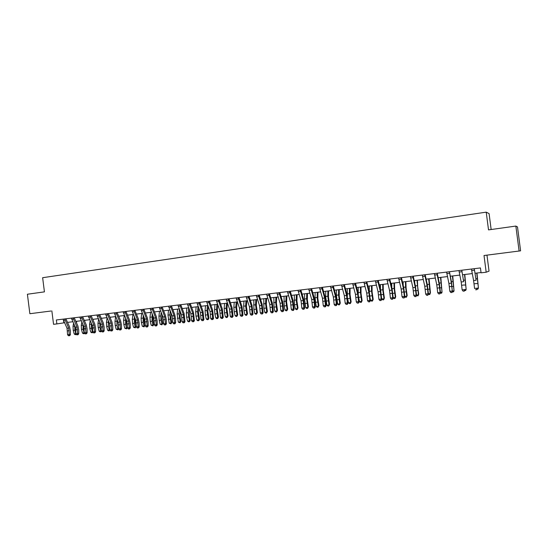 <?xml version="1.0" encoding="UTF-8"?>
<svg xmlns="http://www.w3.org/2000/svg" width="548" height="548" viewBox="0 0 548 548"><rect width="100%" height="100%" fill="white"/><g stroke="black" fill="none" stroke-linecap="round" stroke-linejoin="round"><path stroke-width="0.82" d="M50.923 311.024L41.196 312.264L50.923 311.024M506.688 252.614L498.762 253.628L506.688 252.614M47.477 311.463L29.866 313.716L47.477 311.463M491.152 229.523L489.083 213.604L486.22 212.151L42.634 277.706L44.429 291.865L27.4 294.235L29.866 313.716M486.22 212.151L488.521 229.886L515.853 226.071L517.497 226.947L520.6 250.833L484.014 255.512L486.179 272.219L489.042 271.144L486.966 255.142L520.6 250.833M515.853 226.071L519.1 251.018M486.179 272.219L481.069 272.829L480.438 267.931L56.362 319.964L56.862 323.916L64.527 322.751M51.855 310.901L53.553 324.313L56.862 323.916M67.514 322.388L72.857 321.745M75.843 321.381L81.268 320.731M84.248 320.368L89.756 319.71M92.735 319.347L98.318 318.676M101.298 318.313L106.97 317.635M109.949 317.271L115.703 316.58M118.676 316.217L124.519 315.518M127.492 315.155L133.424 314.442M136.397 314.086L142.412 313.36M145.384 312.997L151.488 312.264M154.461 311.908L160.653 311.161M163.619 310.798L169.914 310.045M172.88 309.689L179.264 308.914M182.224 308.558L188.704 307.777M191.663 307.421L198.246 306.627M201.198 306.27L207.877 305.462M210.829 305.113L217.611 304.291M220.556 303.935L227.441 303.106M230.386 302.749L237.373 301.907M240.312 301.558L247.408 300.701M250.347 300.345L257.546 299.475M260.478 299.126L267.794 298.242M270.719 297.893L278.144 296.995M281.062 296.639L288.604 295.735M291.522 295.379L299.174 294.461M302.085 294.105L309.86 293.173M312.764 292.824L320.655 291.872M323.553 291.522L331.574 290.55M334.458 290.207L342.603 289.221M345.487 288.878L353.755 287.878M356.632 287.529L365.03 286.522M367.893 286.172L376.428 285.145M379.285 284.802L387.95 283.754M390.799 283.412L399.602 282.35M402.444 282.008L411.384 280.932M414.213 280.59L423.296 279.494M426.118 279.151L435.345 278.041M438.16 277.699L447.531 276.576M450.333 276.233L459.854 275.089M462.649 274.747L472.321 273.582M475.102 273.247L481.034 272.534M63.609 320.738L63.876 322.827M484.014 255.512L486.966 255.142M476.102 280.247L474.301 268.869L476.102 280.247L473.602 280.542L474.568 288.474L477.075 288.193L476.541 289.639L475.541 289.755L476.541 289.639M471.431 269.034L473.602 280.542M476.657 289.81L477.363 288.611M476.979 273.02L478.425 288.029L476.726 273.055M477.315 288.159L478.425 288.029L477.904 289.111L477.007 289.214M463.656 281.713L461.82 270.397L463.656 281.713L461.183 282.001L462.135 289.892L464.608 289.611L464.094 291.05L463.101 291.159L464.094 291.05M458.936 270.568L461.183 282.001M464.218 291.207L464.93 290.022M462.135 289.892L463.101 291.159M451.353 283.152L452.292 291.009L451.47 281.96L449.476 271.911L451.353 283.152L448.908 283.439L449.84 291.289L452.292 291.009L451.785 292.44L450.805 292.55L451.785 292.44M446.593 272.082L448.908 283.439M451.929 292.598L452.641 291.413M449.84 291.289L450.805 292.55M439.181 284.583L440.106 292.392L440.489 292.79L439.332 283.385L437.27 273.411L437.146 274.747L439.181 284.583L436.77 284.864L437.688 292.666L440.106 292.392L439.612 293.81L438.647 293.92L439.612 293.81M434.379 273.582L436.77 284.864M439.77 293.975L440.489 292.79M437.688 292.666L438.647 293.92M464.793 274.493L466.156 289.426L464.505 274.527M464.882 289.57L466.156 289.426L465.663 290.495L464.622 290.543M452.751 275.945L454.032 290.803L452.422 275.98M452.6 290.967L454.032 290.803L453.559 291.865L452.408 291.803M440.839 277.377L442.037 292.166L440.476 277.425M440.448 292.344L442.037 292.166L441.585 293.221L440.332 293.057M427.152 285.994L428.063 293.762L428.481 294.153L427.33 284.802L425.207 274.891L424.83 274.966L425.049 276.219L427.152 285.994L424.762 286.275L425.666 294.036L428.063 293.762L427.584 295.173L426.625 295.283L427.584 295.173M422.309 275.062L424.762 286.275M427.748 295.331L428.481 294.153M425.666 294.036L426.625 295.283M429.057 278.802L430.447 292.872L429.742 294.564L428.392 294.297M428.433 293.714L430.173 293.516L428.659 278.85M426.365 280.309L426.31 279.131M429.742 294.564L430.447 292.872M415.254 287.385L416.151 295.112L416.596 295.502L415.466 286.2L413.274 276.35L412.87 276.439L415.254 287.385L412.891 287.666L413.781 295.386L416.151 295.112L415.685 296.516L414.733 296.626L415.685 296.516M410.377 276.528L412.891 287.666M415.864 296.674L416.596 295.502M413.781 295.386L414.733 296.626M403.492 288.769L404.369 296.454L404.849 296.838L403.725 287.584L401.479 277.795L401.04 277.884L401.266 279.124L403.492 288.769L401.15 289.043L402.026 296.721L404.369 296.454L403.917 297.845L402.979 297.954L403.917 297.845M398.574 277.973L401.15 289.043M404.109 297.996L404.849 296.838M402.026 296.721L402.979 297.954M391.854 290.132L392.717 297.776L393.224 298.153L392.115 288.954L389.806 279.227L389.34 279.322L391.854 290.132L389.546 290.406L390.409 298.044L392.717 297.776L392.279 299.16L391.354 299.263L392.279 299.16M386.902 279.405L389.546 290.406M392.478 299.311L393.224 298.153M390.409 298.044L391.354 299.263M380.346 291.481L381.196 299.085L381.73 299.455L380.634 290.303L378.271 280.644L377.771 280.74L378.004 281.96L380.346 291.481L378.058 291.748L378.908 299.345L381.196 299.085L380.764 300.462L379.853 300.564L380.764 300.462M375.359 280.823L378.058 291.748M380.983 300.605L381.73 299.455M378.908 299.345L379.853 300.564M368.962 292.817L369.804 300.379L370.366 300.742L369.277 291.646L366.852 282.042L366.324 282.145L368.962 292.817L366.701 293.084L367.537 300.64L369.804 300.379L369.379 301.749L368.475 301.852L369.379 301.749M363.94 282.227L366.701 293.084M369.605 301.893L370.366 300.742M367.537 300.64L368.475 301.852M417.405 280.206L417.672 286.679L418.747 294.201L418.028 295.886L416.583 295.53M416.555 295.064L418.446 294.845L416.973 280.254M414.747 282.98L414.651 280.535M418.028 295.886L418.747 294.201M405.876 281.597L406.095 288.043L407.171 295.523L406.445 297.194L405.527 297.304L404.835 296.687M404.808 296.393L406.842 296.167L405.595 287.077L405.41 281.651M403.225 285.426L403.116 281.925M406.445 297.194L407.171 295.523M394.471 282.967L394.649 289.385L395.725 296.824L394.992 298.496L394.08 298.598L393.197 297.831M393.19 297.715L395.361 297.468L394.122 288.426L393.978 283.028M391.813 287.679L391.704 283.302M394.992 298.496L395.725 296.824M383.189 284.33L383.319 290.714L384.401 298.119L383.655 299.777L382.751 299.879L381.648 298.434M381.757 299.016L384.011 298.756L382.771 289.769L382.662 284.391M380.511 289.796L380.415 284.665M383.655 299.777L384.401 298.119M372.03 285.672L372.119 292.036L373.195 299.393L372.441 301.044L371.551 301.147L370.551 300.29L370.167 298.208M370.551 300.29L372.777 300.037L371.544 291.091L371.469 285.741M369.318 291.803L369.249 286.008M372.441 301.044L373.195 299.393M357.7 294.139L358.529 301.66L359.118 302.023L358.043 292.968L355.563 283.426L355.008 283.528L355.248 284.734L357.7 294.139L355.467 294.399L356.289 301.914L358.529 301.66L358.118 303.023L357.228 303.119L358.118 303.023M352.645 283.611L355.467 294.399M358.358 303.16L359.118 302.023M356.289 301.914L357.228 303.119M360.988 287.008L361.029 293.338L362.112 300.653L361.344 302.304L360.461 302.4L359.461 301.551L358.83 298.167M359.461 301.551L361.666 301.297L360.433 292.406L360.399 287.077M358.262 293.886L358.2 287.344M361.344 302.304L362.112 300.653M346.562 295.447L347.377 302.928L347.994 303.284L346.932 294.276L344.397 284.796L343.815 284.905L346.562 295.447L344.35 295.708L345.165 303.181L347.377 302.928L346.98 304.277L346.096 304.38L346.98 304.277M341.479 284.981L344.35 295.708M347.226 304.421L347.994 303.284M345.165 303.181L346.096 304.38M350.062 288.323L350.062 294.625L351.145 301.907L350.371 303.544L349.494 303.64L348.487 302.797L347.617 298.146M348.487 302.797L350.672 302.544L349.439 293.701L349.446 288.399M347.377 296.352L347.268 288.659M350.371 303.544L351.145 301.907M335.547 296.742L336.349 304.181L336.986 304.53L335.938 295.571L333.348 286.152L332.739 286.262L335.547 296.742L333.355 296.995L334.157 304.435L336.349 304.181L335.958 305.524L335.081 305.626L335.958 305.524M330.43 286.337L333.355 296.995M336.219 305.661L336.986 304.53M334.157 304.435L335.081 305.626M339.253 289.625L339.205 295.899L340.294 303.14L339.507 304.77L338.643 304.873L337.637 304.03L336.404 295.242L336.451 289.967M337.637 304.03L339.794 303.784L338.561 294.982L338.602 289.707M339.507 304.77L340.294 303.14M324.642 298.016L325.43 305.421L326.101 305.763L325.06 296.852L322.423 287.488L321.779 287.604L324.642 298.016L322.477 298.27L323.265 305.668L325.43 305.421L325.06 306.757L324.19 306.853L325.06 306.757M319.498 287.679L322.477 298.27M325.327 306.894L326.101 305.763M323.265 305.668L324.19 306.853M328.553 290.92L328.471 297.16L329.554 304.366L328.759 305.99L327.903 306.085L326.896 305.25L325.663 296.509L325.745 291.255M326.896 305.25L329.033 305.003L327.8 296.256L327.875 290.995M328.759 305.99L329.554 304.366M313.86 299.283L314.634 306.647L315.326 306.99L314.299 298.126L311.606 288.817L310.942 288.933L313.86 299.283L311.716 299.537L312.49 306.894L314.634 306.647L314.271 307.976L313.408 308.072L314.271 307.976M308.682 289.002L311.716 299.537M314.545 308.113L315.326 306.99M312.49 306.894L313.408 308.072M317.963 292.194L317.84 298.413L318.929 305.572L318.128 307.195L317.278 307.284L316.264 306.455L315.038 297.763L315.155 292.529M316.264 306.455L318.381 306.216L317.155 297.509L317.265 292.276M318.128 307.195L318.929 305.572M303.188 300.537L303.948 307.866L304.667 308.195L303.647 299.379L300.907 290.125L300.215 290.248L303.188 300.537L301.064 300.784L301.825 308.106L303.948 307.866L303.592 309.182L302.743 309.278L303.592 309.182M297.982 290.317L301.064 300.784M303.88 309.312L304.667 308.195M301.825 308.106L302.743 309.278M307.49 293.454L307.325 299.646L308.408 306.77L307.599 308.38L306.764 308.476L305.743 307.654L304.524 299.002L304.667 293.796M305.743 307.654L307.839 307.414L306.613 298.756L306.757 293.543M307.599 308.38L308.408 306.77M292.625 301.777L293.379 309.065L294.118 309.394L293.112 300.619L290.324 291.426L289.604 291.55L292.625 301.777L290.529 302.017L291.276 309.305L293.379 309.065L293.036 310.374L292.194 310.469L293.036 310.374M287.392 291.618L290.529 302.017M293.331 310.504L294.118 309.394M291.276 309.305L292.194 310.469M282.172 302.996L282.919 310.25L283.679 310.579L282.679 301.852L279.85 292.707L279.11 292.838L282.172 302.996L280.096 303.243L280.836 310.49L282.919 310.25L282.583 311.559L281.747 311.648L282.583 311.559M276.918 292.899L280.096 303.243M282.884 311.682L283.679 310.579M280.836 310.49L281.747 311.648M271.835 304.215L272.562 311.428L273.349 311.75L272.363 303.065L269.486 293.981L268.719 294.112L271.835 304.215L269.78 304.455L270.507 311.661L272.562 311.428L272.24 312.723L271.418 312.819L272.24 312.723M266.547 294.173L269.78 304.455M272.555 312.853L273.349 311.75M270.507 311.661L271.418 312.819M261.601 305.414L262.314 312.593L263.122 312.908L262.149 304.27L259.225 295.242L258.437 295.372L261.601 305.414L259.567 305.654L260.279 312.826L262.314 312.593L261.999 313.881L261.184 313.97L261.999 313.881M256.286 295.434L259.567 305.654M262.328 314.004L263.122 312.908M260.279 312.826L261.184 313.97M251.47 306.599L252.176 313.744L253.005 314.059L252.039 305.462L249.073 296.482L248.258 296.619L251.47 306.599L249.456 306.839L250.162 313.977L252.176 313.744L251.868 315.025L251.066 315.114L251.868 315.025M246.134 296.68L249.456 306.839M252.203 315.148L253.005 314.059M250.162 313.977L251.066 315.114M241.442 307.777L242.141 314.888L242.99 315.189L242.031 306.64L239.024 297.715L238.188 297.852L241.442 307.777L239.449 308.01L240.147 315.114L242.141 314.888L241.839 316.162L241.045 316.251L241.839 316.162M236.085 297.913L239.449 308.01M242.182 316.278L242.99 315.189M240.147 315.114L241.045 316.251M231.516 308.942L232.208 316.018L233.078 316.319L232.126 307.805L229.078 298.934L228.221 299.071L231.516 308.942L229.544 309.175L230.229 316.237L232.208 316.018L231.914 317.278L231.126 317.367L231.914 317.278M226.139 299.133L229.544 309.175M232.263 317.402L233.078 316.319M230.229 316.237L231.126 317.367M221.693 310.093L222.372 317.134L223.262 317.429L222.324 308.962L219.234 300.14L218.357 300.283L221.693 310.093L219.741 310.326L220.419 317.354L222.372 317.134L222.091 318.388L221.31 318.477L222.091 318.388M216.296 300.338L219.741 310.326M222.447 318.511L223.262 317.429M220.419 317.354L221.31 318.477M211.973 311.237L212.638 318.237L213.549 318.532L212.617 310.106L209.487 301.338L208.589 301.482L211.973 311.237L210.035 311.463L210.699 318.457L212.638 318.237L212.364 319.491L211.59 319.58L212.364 319.491M206.548 301.537L210.035 311.463M212.727 319.607L213.549 318.532M210.699 318.457L211.59 319.58M202.342 312.367L203 319.333L203.931 319.621L203.007 311.237L199.842 302.523L198.924 302.667L202.342 312.367L200.431 312.586L201.082 319.553L203 319.333L202.739 320.58L201.972 320.662L202.739 320.58M196.903 302.722L200.431 312.586M203.109 320.69L203.931 319.621M201.082 319.553L201.972 320.662M192.814 313.483L193.458 320.416L194.403 320.703L193.499 312.36L190.286 303.695L189.348 303.839L192.814 313.483L190.916 313.703L191.56 320.635L193.458 320.416L193.204 321.655L192.444 321.738L193.204 321.655M187.348 303.893L190.916 313.703M193.581 321.765L194.403 320.703M191.56 320.635L192.444 321.738M183.375 314.586L184.012 321.491L184.977 321.772L184.08 313.47L180.833 304.852L179.874 305.003L183.375 314.586L181.498 314.812L182.135 321.703L184.012 321.491L183.765 322.724L183.011 322.806L183.765 322.724M177.894 305.051L181.498 314.812M184.155 322.834L184.977 321.772M182.135 321.703L183.011 322.806M174.031 315.682L174.654 322.553L175.641 322.827L175.552 318.792L174.75 314.573L171.469 305.996L170.497 306.147L174.031 315.682L172.175 315.901L172.798 322.765L174.654 322.553L174.422 323.779L173.675 323.861L174.422 323.779M168.531 306.202L172.175 315.901M174.812 323.889L175.641 322.827M172.798 322.765L173.675 323.861M164.777 316.771L165.393 323.608L166.4 323.882L166.318 319.861L165.517 315.655L162.201 307.133L161.208 307.291L164.777 316.771L162.941 316.984L163.557 323.813L165.393 323.608L165.167 324.82L164.427 324.902L165.167 324.82M159.263 307.339L162.941 316.984M165.571 324.93L166.4 323.882M163.557 323.813L164.427 324.902M155.618 317.847L156.228 324.649L157.249 324.916L157.173 320.916L156.372 316.737L153.022 308.264L152.008 308.414L155.618 317.847L153.796 318.059L154.399 324.854L156.228 324.649L156.002 325.855L155.276 325.937L156.002 325.855M150.084 308.462L153.796 318.059M156.413 325.964L157.249 324.916M154.399 324.854L155.276 325.937M146.549 318.909L147.145 325.683L148.179 325.944L148.118 321.964L147.316 317.806L143.932 309.373L142.898 309.531L146.549 318.909L144.741 319.121L145.336 325.882L147.145 325.683L146.933 326.882L146.206 326.964L146.933 326.882M140.994 309.579L144.741 319.121M147.344 326.985L148.179 325.944M145.336 325.882L146.206 326.964M137.562 319.964L138.151 326.704L139.206 326.964L139.151 322.998L138.349 318.861L134.931 310.476L133.883 310.641L137.562 319.964L135.774 320.176L136.363 326.903L138.151 326.704L137.945 327.896L137.226 327.978L137.945 327.896M131.993 310.682L135.774 320.176M138.363 327.999L139.206 326.964M136.363 326.903L137.226 327.978M128.664 321.005L129.246 327.711L130.314 327.971L130.273 324.026L129.465 319.909L126.019 311.572L124.951 311.737L128.664 321.005L126.896 321.217L127.472 327.916L129.246 327.711L129.047 328.903L128.335 328.985L129.047 328.903M123.081 311.778L126.896 321.217M129.472 329.006L130.314 327.971M127.472 327.916L128.335 328.985M297.119 294.708L296.913 300.873L298.002 307.955L297.187 309.558L296.358 309.654L295.338 308.832L294.509 304.75L294.297 295.05M295.338 308.832L297.406 308.599L296.187 299.982L296.358 294.797M297.187 309.558L298.002 307.955M286.857 295.941L286.611 302.078L287.7 309.134L286.878 310.73L286.056 310.819L285.035 310.004L284.2 305.942L284.028 296.283M285.035 310.004L287.084 309.771L285.864 301.201L286.07 296.036M286.878 310.73L287.7 309.134M276.699 297.167L276.418 303.277L277.507 310.291L276.671 311.881L275.863 311.976L274.836 311.161L273.993 307.127L273.863 297.509M274.836 311.161L276.863 310.935L275.651 302.407L275.884 297.269M276.671 311.881L277.507 310.291M266.636 298.379L266.328 304.462L267.417 311.442L266.575 313.024L265.766 313.114L264.739 312.312L263.889 308.291L263.8 298.722M264.739 312.312L266.753 312.079L265.54 303.599L265.807 298.482M266.575 313.024L267.417 311.442M256.683 299.585L256.334 305.64L257.423 312.579L256.574 314.155L255.779 314.244L254.751 313.449L253.895 309.449L253.84 299.927M254.751 313.449L256.738 313.223L255.526 304.784L255.827 299.688M256.574 314.155L257.423 312.579M246.826 300.77L246.442 306.798L247.532 313.709L246.675 315.278L245.894 315.367L244.86 314.573L243.997 310.6L243.648 306.181L243.983 301.112M244.86 314.573L246.826 314.346L245.62 305.948L245.949 300.879M246.675 315.278L247.532 313.709M237.072 301.948L236.654 307.949L237.743 314.819L236.88 316.388L236.099 316.477L235.065 315.682L234.202 311.73L233.859 307.339L234.222 302.291M235.065 315.682L237.017 315.463L235.811 307.106L236.167 302.058M236.88 316.388L237.743 314.819M227.413 303.113L226.961 309.093L228.05 315.929L227.18 317.484L226.406 317.573L225.372 316.785L224.495 312.853L224.166 308.483L224.557 303.455M225.372 316.785L227.304 316.566L226.098 308.257L226.482 303.222M227.18 317.484L228.05 315.929M217.803 304.825L217.357 310.216L218.453 317.018L217.885 318.313L216.809 318.655L215.775 317.874L214.891 313.963L214.569 309.613L214.987 304.606M215.775 317.874L217.686 317.655L216.481 309.387L216.898 304.38M217.577 318.573L217.686 317.655L218.453 317.018M208.274 306.565L207.856 311.333L208.952 318.1L208.384 319.388L207.308 319.731L206.274 318.957L205.384 315.066L205.068 310.737L205.514 305.75M206.274 318.957L208.165 318.737L206.966 310.511L207.404 305.524M208.069 319.648L208.165 318.737L208.952 318.1M198.835 308.243L198.445 312.442L199.541 319.176L198.972 320.457L197.903 320.799L196.862 320.025L195.972 316.155L195.663 311.846L196.136 306.88M196.862 320.025L198.732 319.813L197.54 311.627L198.006 306.654M198.65 320.71L198.732 319.813L199.541 319.176M189.492 309.88L189.327 316.388L190.225 320.238L189.656 321.512L188.587 321.847L187.546 321.08L186.642 317.23L186.347 312.942L186.847 308.003M187.546 321.08L189.403 320.875L188.204 312.723L188.697 307.777M189.327 321.765L189.403 320.875L190.225 320.238M180.23 311.47L180.093 317.463L180.998 321.286L180.093 322.813L178.312 322.128L177.12 314.031L177.648 309.113M178.312 322.128L180.155 321.923L178.963 313.819L179.429 309.353M180.093 322.813L180.155 321.923L180.998 321.286M171.058 313.011L170.955 318.518L171.86 322.327L170.949 323.847L169.174 323.169L167.989 315.114L168.531 310.209M169.174 323.169L170.997 322.964L169.805 314.894L170.25 310.908M170.949 323.847L170.997 322.964L171.86 322.327M161.975 314.518L161.9 319.573L162.804 323.361L161.893 324.868L160.126 324.197L159.215 320.409L158.941 316.175L159.509 311.298M160.126 324.197L161.927 323.991L161.016 320.196L160.742 315.963L161.153 312.429M161.893 324.868L161.927 323.991L162.804 323.361M152.967 315.984L152.926 320.614L153.844 324.382L152.926 325.889L151.166 325.217L150.248 321.443L149.981 317.237L150.577 312.374M151.166 325.217L152.947 325.012L152.036 321.238L152.145 313.908M152.926 325.889L152.947 325.012L153.844 324.382M144.056 317.422L144.049 321.642L144.967 325.389L144.042 326.889L142.288 326.224L141.363 322.471L141.103 318.285L141.72 313.442M142.288 326.224L144.056 326.026L143.131 322.265L143.22 315.353M144.042 326.889L144.056 326.026L144.967 325.389M135.219 318.82L135.246 322.662L136.171 326.396L135.246 327.889L133.493 327.225L132.568 323.491L132.315 319.32L132.952 314.497M133.493 327.225L135.246 327.026L134.315 323.286L134.376 316.765M135.246 327.889L135.246 327.026L136.171 326.396M119.848 322.039L120.423 328.718L121.505 328.971L121.478 325.039L120.67 320.943L117.19 312.655L116.108 312.819L119.848 322.039L118.101 322.245L118.669 328.916L120.423 328.718L120.231 329.896L119.526 329.978L120.231 329.896M114.251 312.86L118.101 322.245M120.663 329.999L121.505 328.971M118.669 328.916L119.526 329.978M126.465 320.19L126.533 323.676L127.458 327.382L126.526 328.875L124.78 328.211L123.848 324.498L123.601 320.347L124.266 315.545M124.78 328.211L126.52 328.019L125.588 324.3L125.615 318.141M126.526 328.875L126.52 328.019L127.458 327.382M111.121 323.067L111.682 329.711L112.785 329.958L112.765 326.046L111.95 321.971L108.442 313.73L107.346 313.894L111.121 323.067L109.388 323.265L109.949 329.903L111.682 329.711L111.497 330.882L110.806 330.965L111.497 330.882M105.511 313.936L109.388 323.265M111.943 330.985L112.785 329.958M109.949 329.903L110.806 330.965M117.793 321.532L118.663 327.683M118.669 328.731L117.895 329.848L116.155 329.197L115.217 325.498L114.977 321.368L115.662 316.586M116.155 329.197L117.875 328.999L116.936 325.3L116.936 319.491M117.895 329.848L117.875 328.999L118.663 328.478M102.476 324.08L103.031 330.691L104.147 330.937L104.134 327.046L103.319 322.984L99.784 314.792L98.667 314.956L102.476 324.08L100.757 324.279L101.312 330.889L103.031 330.691L102.853 331.862L102.168 331.937L102.853 331.862M96.852 314.997L100.757 324.279M103.298 331.958L104.147 330.937M101.312 330.889L102.168 331.937M109.203 322.841L109.936 327.992M109.997 329.971L108.662 330.896L107.607 330.163L106.668 326.485L106.435 322.375L107.093 317.922M107.607 330.163L109.305 329.971L108.367 326.293L108.333 320.82M109.34 330.821L109.305 329.971L109.949 329.56M93.913 325.08L94.462 331.663L95.592 331.91L95.585 328.033L94.77 323.998L91.208 315.84L90.071 316.011L93.913 325.08L92.208 325.286L92.756 331.862L94.462 331.663L94.29 332.828L93.605 332.91L94.29 332.828M88.276 316.045L92.208 325.286M94.742 332.924L95.592 331.91M92.756 331.862L93.605 332.91M100.695 324.135L101.305 328.321M101.462 331.074L100.195 331.855L99.14 331.129L98.195 327.464L97.969 323.375L98.592 319.299M99.14 331.129L100.825 330.937L99.88 327.272L99.818 322.114M101.579 318.278L101.503 318.785M100.866 331.78L101.312 330.629M85.426 326.081L85.968 332.629L87.111 332.869L87.118 329.012L86.303 324.991L82.707 316.881L81.563 317.052L85.426 326.081L83.741 326.279L84.276 332.821L85.968 332.629L85.803 333.787L85.125 333.869L85.803 333.787M79.775 317.093L83.741 326.279M86.262 333.883L87.111 332.869M84.276 332.821L85.125 333.869M92.276 325.437L92.756 328.684M93.009 332.17L91.804 332.8L90.749 332.081L89.797 328.437L89.577 324.361L90.167 320.655M90.749 332.081L92.42 331.889L91.475 328.245L91.372 323.389M93.215 319.292L93.078 320.142M92.468 332.725L92.756 331.684M77.021 327.067L77.556 333.588L78.713 333.821L78.727 329.985L77.912 325.985L74.288 317.915L73.124 318.087L77.021 327.067L75.35 327.259L75.884 333.78L77.556 333.588L77.398 334.739L76.727 334.814L77.398 334.739M71.363 318.121L75.35 327.259M77.864 334.835L78.713 333.821M76.336 334.328L75.254 334.677L74.199 333.958L75.884 333.753L76.727 334.814M83.94 326.793L84.289 329.06M84.632 333.259L83.495 333.746L82.433 333.026L81.481 329.403L81.268 325.341L81.823 321.977M82.433 333.026L84.091 332.835L83.138 329.211L83.008 324.635M84.926 320.292L84.735 321.464M84.152 333.67L84.276 332.725M68.699 328.04L69.219 334.533L70.397 334.766L70.418 330.944L69.596 326.964L65.952 318.936L64.774 319.114L68.699 328.04L67.041 328.238L67.562 334.725L69.219 334.533L69.069 335.677L68.411 335.753L69.069 335.677M63.027 319.148L67.041 328.238M69.541 335.773L70.397 334.766M67.562 334.725L68.411 335.753M75.72 328.362L75.877 329.375M74.199 333.958L73.24 330.355L73.035 326.313L73.548 323.272M75.912 334.602L74.884 330.163L74.72 325.861M76.713 321.279L76.467 322.765M476.575 283.542L474.075 283.83M474.267 270.212L471.753 270.52M476.829 283.659L477.74 283.549M476.109 278.754L477.164 278.631M464.129 284.981L461.656 285.268M461.752 271.74L459.265 272.048M451.826 286.405L449.381 286.693M449.381 273.253L446.921 273.555M439.66 287.816L437.249 288.097M437.146 274.747L434.715 275.041M464.416 285.09L465.464 284.974M463.69 280.22L464.903 280.076M452.148 286.508L453.326 286.378M451.415 281.672L452.778 281.508M440.017 287.912L441.325 287.762M439.277 283.104L440.784 282.926M427.639 289.207L425.248 289.488M425.049 276.219L422.652 276.514M428.022 289.303L429.454 289.139M427.269 284.515L428.926 284.323M415.74 290.584L413.377 290.858M413.096 277.678L410.719 277.966M403.979 291.947L401.643 292.221M401.266 279.124L398.917 279.405M392.347 293.296L390.032 293.564M389.573 280.549L387.251 280.829M380.839 294.625L378.552 294.893M378.004 281.96L375.709 282.241M369.462 295.941L367.201 296.208M366.564 283.357L364.29 283.631M416.158 290.673L417.713 290.495M415.398 285.919L417.199 285.707M404.431 292.036L406.095 291.837M403.664 287.303L405.595 287.077M392.827 293.379L394.608 293.166M392.053 288.673L394.122 288.426M381.346 294.701L383.251 294.481M380.565 290.029L382.771 289.769M369.996 296.016L372.01 295.783M369.311 291.358L371.544 291.091M358.2 297.249L355.967 297.509M355.248 284.734L353.001 285.008M358.769 297.317L360.885 297.071M358.221 292.666L360.433 292.406M347.069 298.537L344.856 298.79M344.062 286.104L341.836 286.371M347.699 298.598L349.884 298.345M347.254 293.961L349.439 293.701M336.047 299.811L333.862 300.064M332.985 287.453L330.786 287.721M336.835 299.852L339 299.605M336.404 295.242L338.561 294.982M325.149 301.071L322.984 301.325M322.032 288.789L319.861 289.056M326.087 301.099L328.225 300.852M325.663 296.509L327.8 296.256M314.367 302.325L312.223 302.571M311.196 290.111L309.045 290.372M315.449 302.332L317.566 302.085M315.038 297.763L317.155 297.509M303.695 303.558L301.578 303.804M300.475 291.42L298.345 291.68M304.928 303.544L307.024 303.304M304.524 299.002L306.613 298.756M293.139 304.777L291.043 305.024M289.871 292.714L287.762 292.968M282.693 305.99L280.617 306.229M279.37 293.995L277.288 294.249M272.349 307.188L270.294 307.421M268.986 295.262L266.924 295.509M262.115 308.373L260.081 308.606M258.704 296.516L256.663 296.763M251.991 309.545L249.977 309.778M248.532 297.756L246.511 298.002M241.963 310.702L239.976 310.935M238.462 298.982L236.462 299.229M232.044 311.853L230.071 312.079M228.502 300.201L226.516 300.441M222.221 312.99L220.269 313.216M218.638 301.4L216.672 301.64M212.501 314.114L210.562 314.34M208.87 302.592L206.932 302.832M202.87 315.23L200.958 315.449M199.205 303.77L197.287 304.01M193.341 316.333L191.451 316.552M189.635 304.941L187.738 305.174M183.909 317.429L182.032 317.641M180.162 306.092L178.278 306.325M174.565 318.504L172.709 318.724M170.784 307.243L168.921 307.469M165.318 319.58L163.475 319.792M161.496 308.373L159.653 308.599M156.153 320.642L154.331 320.847M152.303 309.497L150.474 309.716M147.083 321.69L145.282 321.895M143.199 310.606L141.384 310.826M138.103 322.731L136.315 322.936M134.178 311.702L132.39 311.922M129.205 323.758L127.431 323.964M125.252 312.792L123.478 313.011M294.509 304.75L296.584 304.51M294.112 300.229L296.187 299.982M284.2 305.942L286.248 305.709M283.816 301.441L285.864 301.201M273.993 307.127L276.028 306.894M273.616 302.647L275.651 302.407M263.889 308.291L265.903 308.058M263.526 303.839L265.54 303.599M253.895 309.449L255.889 309.223M253.539 305.017L255.526 304.784M243.997 310.6L245.97 310.367M243.648 306.181L245.62 305.948M234.202 311.73L236.147 311.504M233.859 307.339L235.811 307.106M224.495 312.853L226.427 312.627M224.166 308.483L226.098 308.257M214.891 313.963L216.809 313.744M214.569 309.613L216.481 309.387M205.384 315.066L207.281 314.847M205.068 310.737L206.966 310.511M195.972 316.155L197.842 315.936M195.663 311.846L197.54 311.627M186.642 317.23L188.505 317.018M186.347 312.942L188.204 312.723M177.415 318.299L179.251 318.087M177.12 314.031L178.963 313.819M168.27 319.361L170.092 319.148M167.989 315.114L169.805 314.894M159.215 320.409L161.016 320.196M158.941 316.175L160.742 315.963M150.248 321.443L152.036 321.238M149.981 317.237L151.762 317.025M141.363 322.471L143.131 322.265M141.103 318.285L142.87 318.073M132.568 323.491L134.315 323.286M132.315 319.32L134.061 319.114M120.389 324.779L118.642 324.985M116.409 313.874L114.648 314.086M123.848 324.498L125.588 324.3M123.601 320.347L125.341 320.142M111.662 325.793L109.929 325.992M107.648 314.942L105.908 315.155M115.217 325.498L116.936 325.3M114.977 321.368L116.697 321.162M103.017 326.793L101.298 326.992M98.976 315.997L97.249 316.21M106.668 326.485L108.367 326.293M106.435 322.375L108.134 322.169M94.455 327.779L92.756 327.978M90.379 317.052L88.673 317.258M98.195 327.464L99.88 327.272M97.969 323.375L99.654 323.176M85.974 328.766L84.289 328.958M81.871 318.087L80.179 318.292M89.797 328.437L91.475 328.245M89.577 324.361L91.249 324.163M77.569 329.738L75.898 329.93M73.439 319.114L71.761 319.32M81.481 329.403L83.138 329.211M81.268 325.341L82.926 325.149M69.247 330.704L67.589 330.889M65.089 320.135L63.424 320.34M73.24 330.355L74.884 330.163M73.035 326.313L74.679 326.122"/></g></svg>

